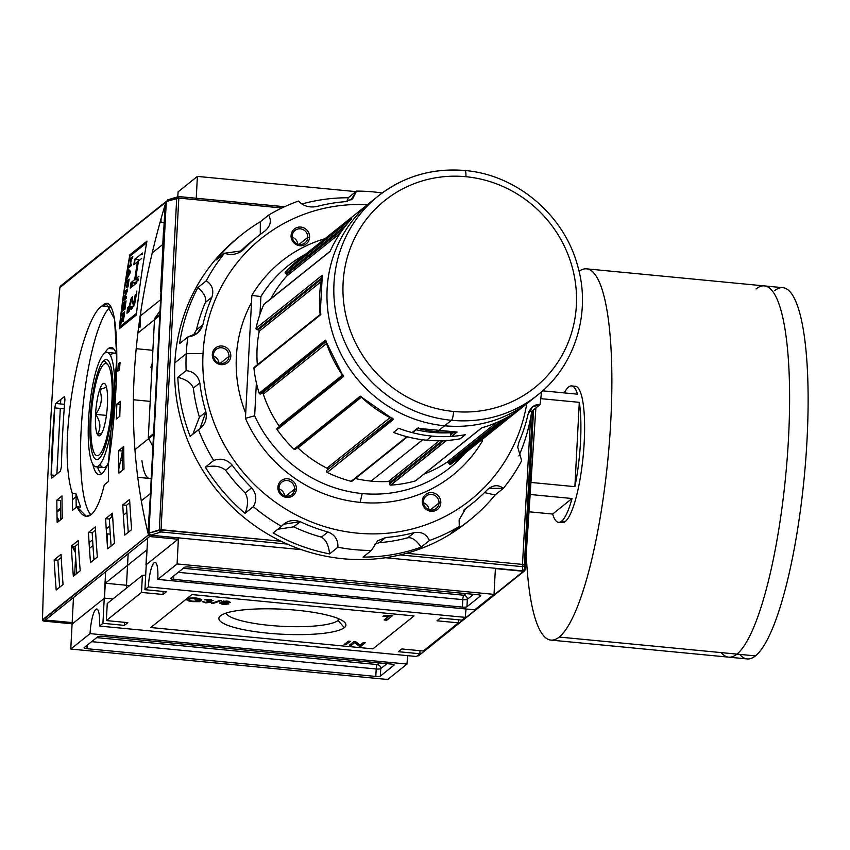 <?xml version="1.0" encoding="UTF-8"?>
<svg xmlns="http://www.w3.org/2000/svg" width="850" height="850" viewBox="0 0 850 850"><rect width="100%" height="100%" fill="white"/><g stroke="black" fill="none" stroke-linecap="round" stroke-linejoin="round"><path stroke-width="1.27" d="M161.808 204.893L126.661 233.038L161.808 204.893M169.033 199.431L168.364 199.654L169.033 199.431M166.334 201.269L165.24 202.236L166.334 201.269M111.584 517.214L111.764 513.729L111.584 517.214M124.397 625.388L124.557 622.327L124.397 625.388L127.829 622.636L106.356 620.574L107.249 603.521L142.396 575.376L107.249 603.521L106.356 620.574L127.829 622.636L124.397 625.388L102.924 623.326L99.493 626.067L416.447 656.497L419.879 653.756L416.447 656.497L99.493 626.067A20.931 4.42 -84.5 0 0 96.783 609.004A20.931 4.42 -84.5 0 0 95.848 609.344A20.931 4.42 -84.5 0 0 90.058 633.622L70.773 649.06L387.728 679.49L70.773 649.06L72.091 623.804L70.773 649.06L90.058 633.622L407.012 664.052A20.931 4.42 95.5 0 1 407.819 655.669A20.931 4.42 -84.5 0 0 407.012 664.052L387.728 679.49L407.012 664.052L90.058 633.622A20.931 4.42 -84.5 0 1 95.848 609.344A20.931 4.42 95.5 0 1 99.493 626.067L102.924 623.326L105.623 571.795L102.924 623.326L124.397 625.388M126.342 588.232L128.148 553.754L126.342 588.232M162.977 594.49L163.136 591.43L162.977 594.49L141.504 592.429L106.356 620.574L141.504 592.429L142.396 575.376L141.504 592.429L162.977 594.49L166.409 591.749L144.936 589.688L147.634 538.156L144.936 589.688L166.409 591.749L162.977 594.49M140.877 311.026L140.016 327.271L138.603 327.144L140.016 327.271L140.877 311.026M137.711 477.307L149.451 478.444A63.931 13.515 -84.5 0 0 151.247 478.061A63.931 13.515 -84.5 0 1 141.929 460.583M97.516 466.958A63.931 13.515 -84.5 0 0 101.83 473.694A63.931 13.515 95.5 0 1 97.516 466.958M398.395 651.695L419.879 653.756L420.038 650.696L419.879 653.756L398.395 651.695L401.827 648.943L423.3 651.004L458.458 622.859L423.3 651.004L401.827 648.943L398.395 651.695M436.985 620.798L458.458 622.859L458.618 619.799L458.458 622.859L436.985 620.798L440.406 618.056L436.985 620.798M440.406 618.056L461.89 620.117L465.311 617.366L461.89 620.117L440.406 618.056M465.311 617.366L148.357 586.936L144.936 589.688L148.357 586.936A20.931 4.42 -84.5 0 1 154.148 562.668A20.931 4.42 95.5 0 1 157.792 579.392A20.931 4.42 -84.5 0 0 155.072 562.328A20.931 4.42 -84.5 0 0 154.148 562.668A20.931 4.42 -84.5 0 0 148.357 586.936L465.311 617.366A20.931 4.42 95.5 0 1 466.119 608.993A20.931 4.42 -84.5 0 0 465.311 617.366M350.285 641.304L346.003 644.736L344.101 644.555L348.383 641.123L350.285 641.304L346.003 644.736L344.101 644.555L348.383 641.123L350.285 641.304M222.838 604.52L219.406 603.011L223.231 602.395L221.829 601.503L227.152 601.035L230.361 602.331L227.311 602.788L228.894 603.936L222.838 604.52L219.406 603.011L223.231 602.395L221.829 601.503L227.152 601.035L230.361 602.331L227.311 602.788L228.894 603.936L222.838 604.52M202.109 601.683L206.167 602.469L209.95 602.076L206.678 601.099L211.119 600.493L209.482 599.781L204.478 599.845L209.918 599.388L213.042 600.663L210.173 601.152L211.841 602.257L205.615 602.862L202.215 601.449L206.167 602.469L209.95 602.076L210.141 600.78M209.95 602.076L207.995 600.78L206.678 601.099L211.119 600.493L211.257 599.569M213.18 600.429L210.173 601.152L211.841 602.257L205.615 602.862L202.215 601.449M344.282 627.661A63.601 12.495 -177 0 0 344.76 622.476A63.601 12.495 -177 0 0 283.549 609.259A63.601 12.495 -177 0 0 220.522 615.782A63.601 12.495 -177 0 0 220.309 615.952A63.601 12.495 -177 0 0 268.558 633.239A63.601 12.495 -177 0 0 344.282 627.661A63.601 12.495 3 0 1 268.079 633.186A63.601 12.495 3 0 1 220.522 615.782A63.601 12.495 3 0 1 296.735 610.247A63.601 12.495 3 0 1 344.282 627.661L338.109 620.468A56.897 11.178 -177 0 0 339.331 619.034A56.897 11.178 3 0 1 338.109 620.468A56.897 11.178 -177 0 1 278.322 626.089A56.897 11.178 -177 0 1 226.068 613.094A56.897 11.178 -177 0 0 278.322 626.089A56.897 11.178 -177 0 0 338.109 620.468L338.204 618.556M186.894 599.739L187.276 599.154C188.392 598.113 191.622 597.763 196.956 598.092L201.779 599.686L199.888 599.633L199.952 598.538L199.888 599.633L196.446 598.049L190.634 598.687L190.666 598.071L189.199 599.314L189.252 598.336L189.199 599.314C187.999 600.079 189.274 600.706 193.046 601.216L197.912 601.279L198.73 600.631L194.947 599.824L201.121 600.408L199.538 601.683L192.706 601.63C187.733 600.982 185.916 600.153 187.276 599.154C188.392 598.113 191.622 597.763 196.956 598.092L201.779 599.686L196.424 598.485L190.634 598.687L188.827 599.845L188.944 597.614M221.542 600.504L212.978 603.521L211.501 603.383L220.065 600.355L221.542 600.504L212.978 603.521L211.501 603.383L220.065 600.355L221.542 600.504M391.074 615.241L392.785 615.4L386.793 620.213L384.126 619.958L388.801 616.207L382.936 616.441L383.647 615.867L392.785 615.4L386.793 620.213L384.126 619.958L388.801 616.207L382.936 616.441L391.074 615.241M354.779 642.6L351.454 645.256L349.562 645.076L353.844 641.644L355.874 641.846L360.017 645.224L363.343 642.558L365.234 642.738L360.953 646.17L358.923 645.979L354.779 642.6L351.454 645.256L349.562 645.076L353.844 641.644L355.874 641.846L360.017 645.224L363.343 642.558L365.234 642.738L360.953 646.17L358.923 645.979L354.779 642.6L354.832 641.739L354.779 642.6M197.391 176.407L196.244 198.241L197.391 176.407L178.107 191.845A20.931 4.42 95.5 0 1 177.724 196.658A20.931 4.42 -84.5 0 0 178.107 191.845L197.391 176.407L355.895 191.622L197.391 176.407M160.554 291.582L165.102 204.776L160.554 291.582M160.916 221.946L159.917 222.742L160.916 221.946L164.156 222.838L160.916 221.946L161.096 218.535L160.916 221.946M160.012 310.951L154.541 318.644L159.832 314.415L154.541 318.644L148.293 437.888L154.541 318.644L160.012 310.951M153.574 433.659L148.293 437.888L153.574 433.659M148.686 438.632L152.904 446.547L148.686 438.632M147.921 532.748L150.11 499.864L147.921 532.748M178.447 537.859L177.087 563.943L157.792 579.392L474.746 609.822L494.031 594.373L474.746 609.822L157.792 579.392L177.087 563.943L494.031 594.373L177.087 563.943L178.447 537.859L178.043 539.24L145.988 564.91L178.043 539.24L178.436 537.859M184.45 567.343L170.733 578.329L184.45 567.343A3.804 0.744 3 0 1 189.008 567.014L477.817 594.734L189.008 567.014A3.804 0.744 3 0 0 184.45 567.343M477.817 594.734A3.804 0.744 3 0 1 480.76 595.627A3.804 0.744 3 0 1 480.664 595.776L466.947 606.762L480.664 595.776A3.804 0.744 3 0 0 477.817 594.734M466.947 606.762A3.804 0.744 3 0 1 462.389 607.091L173.581 579.371L462.389 607.091L462.783 599.643L462.389 607.091A3.804 0.744 3 0 0 466.947 606.762L467.341 599.314L473.556 594.331L467.341 599.314L466.947 606.762M173.581 579.371A3.804 0.744 3 0 1 170.637 578.478A3.804 0.744 3 0 1 170.733 578.329A3.804 0.744 3 0 0 173.581 579.371L173.761 575.907L173.581 579.371M495.401 568.289L494.031 594.373L495.401 568.289M380.354 676.101L394.071 665.114L380.354 676.101A3.804 0.744 3 0 1 375.796 676.43L86.987 648.699L375.796 676.43L376.189 668.971L375.796 676.43A3.804 0.744 3 0 0 380.354 676.101L380.747 668.642L386.973 663.659L380.747 668.642A3.804 3.644 51.3 0 0 377.241 664.562L96.666 637.628L377.241 664.562L379.291 662.926L377.241 664.562A3.804 0.807 95.5 0 0 376.189 668.971A3.804 0.744 -177 0 0 380.747 668.642L380.354 676.101M86.987 648.699A3.804 0.744 3 0 1 84.044 647.817A3.804 0.744 3 0 1 84.139 647.657L97.856 636.671L84.139 647.657A3.804 0.744 3 0 0 86.987 648.699L87.168 645.235L86.987 648.699M97.856 636.671A3.804 0.744 3 0 1 102.414 636.342L391.234 664.073L102.414 636.342A3.804 0.744 3 0 0 97.856 636.671M391.234 664.073A3.804 0.744 3 0 1 394.177 664.955A3.804 0.744 3 0 1 394.071 665.114L394.071 665.114A3.804 0.744 3 0 0 391.234 664.073M56.876 474.013L60.307 408.414L56.876 474.013M60.552 403.931L60.775 399.489L60.552 403.931M60.605 508.098L56.939 511.041L60.605 508.098M75.31 551.172L72.239 545.381L75.31 551.172M59.213 520.923L57.035 516.821L59.213 520.923M75.629 556.399L74.641 575.227L75.629 556.399M73.472 597.529L72.101 623.783L73.472 597.529M107.61 533.885L106.59 534.703L107.61 533.885L107.153 542.576L107.61 533.885L110.266 534.14L107.61 533.885M92.969 545.615L89.441 548.431L92.969 545.615M145.701 575.11L142.396 575.376L145.701 575.11M142.322 254.66L140.962 254.288L142.322 254.66M134.534 252.514L133.216 252.153L134.534 252.514M110.426 355.513A57.471 12.144 -84.5 0 1 116.471 354.248A57.471 12.144 -84.5 0 0 114.399 353.111L106.994 352.399A57.471 12.144 -84.5 0 0 88.549 419.974A57.471 12.144 -84.5 0 0 96.007 466.809A57.471 12.144 -84.5 0 0 114.442 399.245A57.471 12.144 -84.5 0 0 106.994 352.399M96.007 466.809L103.413 467.521A57.471 12.144 -84.5 0 0 107.323 465.194A57.471 12.144 -84.5 0 1 99.971 464.419M104.082 360.389A50.267 10.625 95.5 0 1 112.816 400.541A50.267 10.625 95.5 0 1 98.919 458.819A50.267 10.625 -84.5 0 0 99.099 458.671A50.267 10.625 -84.5 0 0 112.073 410.624A50.267 10.625 -84.5 0 0 108.471 360.974A50.267 10.625 -84.5 0 0 104.082 360.389A50.267 10.625 -84.5 0 0 90.174 418.668A50.267 10.625 -84.5 0 0 98.919 458.819A50.267 10.625 95.5 0 1 90.174 418.668A50.267 10.625 95.5 0 1 104.082 360.389L107.483 364.353M189.199 599.314C187.999 600.079 189.274 600.706 193.046 601.216L197.912 601.279L198.751 600.185L194.947 599.824L201.121 600.408L199.538 601.683L192.706 601.63C187.733 600.982 185.916 600.153 187.276 599.154M199.612 600.27L199.538 601.683L199.612 600.27M211.119 600.493L209.504 599.346L204.478 599.845L209.918 599.388L213.042 600.663M206.359 599.378L206.327 600.079L206.359 599.378M213.021 602.841L212.978 603.521L213.021 602.841M223.295 601.046L223.231 602.395L223.295 601.046M223.72 601.683L226.684 601.439L228.448 602.161L225.494 602.406L223.72 601.683L223.762 600.992L223.72 601.683L225.494 602.406L228.448 602.161L226.706 601.003L223.614 601.843L223.656 601.003M228.448 602.161L228.586 601.226M221.319 603.181L224.942 602.799L227.003 603.744L223.348 604.127L221.319 603.181L221.361 602.448L221.319 603.181L223.348 604.127L227.003 603.744L224.963 602.342L221.17 603.426L221.223 602.459M227.003 603.744L227.205 602.459M390.086 615.421L386.909 617.971L386.793 620.213L386.633 617.95L390.086 615.421M388.843 615.591L388.801 616.207L388.843 615.591M346.088 642.961L346.003 644.736L346.088 642.961M351.549 643.482L351.454 645.256L351.549 643.482M361.048 644.396L360.953 646.17L361.048 644.396M359.008 644.396L358.923 645.979L359.008 644.396M524.832 570.679L523.43 571.285L524.832 570.679L525.194 569.394L533.556 409.796L525.194 569.394L535.883 407.936L524.832 570.679L418.604 655.743M418.689 655.658L417.308 655.807L418.689 655.658L523.43 571.285L418.689 655.658M108.428 348.468A63.931 13.515 95.5 0 1 116.811 355.321A63.931 13.515 -84.5 0 0 111.254 347.427A63.931 13.515 -84.5 0 0 108.428 348.468A63.931 13.515 -84.5 0 0 104.901 353.005A63.931 13.515 95.5 0 1 108.428 348.468L113.836 348.978M92.767 464.068A63.931 13.515 -84.5 0 0 99.036 474.704A63.931 13.515 -84.5 0 0 101.862 473.673A63.931 13.515 -84.5 0 0 108.832 461.401A63.931 13.515 95.5 0 1 101.862 473.673A63.931 13.515 95.5 0 1 92.767 464.068M110.479 306.829A106.558 22.514 -84.5 0 0 82.641 409.838A106.558 22.514 -84.5 0 0 90.907 514.813A106.558 22.514 -84.5 0 1 82.641 409.838A106.558 22.514 -84.5 0 1 110.479 306.829M102.127 305.915C121.412 285.419 119.733 391.064 108.322 464.589A1141.709 1093.132 51.3 0 0 108.598 481.387L104.284 484.84C100.534 500.459 96.167 510.382 91.194 514.59C86.147 518.436 81.377 515.833 76.904 506.77L72.59 510.223A1141.709 1093.132 -128.7 0 1 72.314 493.414C55.919 442.181 81.653 317.337 102.127 305.915L106.643 304.162L114.537 319.196L116.801 358.445L108.322 464.589A1141.709 1093.132 51.3 0 0 108.598 481.387L104.284 484.84C100.534 500.459 96.167 510.382 91.194 514.59L86.286 516.311L76.904 506.77L80.612 507.121L76.022 493.776L72.314 493.414C55.919 442.181 81.653 317.337 102.127 305.915L110.394 306.712M153.521 434.764L134.906 449.661L153.521 434.764M122.347 459.723L120.477 461.221L122.347 459.723M159.768 315.52L137.87 333.051L159.768 315.52M129.901 256.222L146.274 243.111L129.901 256.222A1141.709 1093.132 51.3 0 0 119.776 326.783A1141.709 1093.132 -128.7 0 1 129.901 256.222M136.149 313.671L119.776 326.783L136.149 313.671M123.25 303.046A1141.709 1093.132 51.3 0 0 122.134 311.812L122.453 311.557A1141.709 1093.132 -128.7 0 1 123.377 304.353L124.323 303.599A1141.709 1093.132 51.3 0 0 123.484 310.176L123.802 309.91A1141.709 1093.132 -128.7 0 1 124.642 303.333L125.513 302.642A1141.709 1093.132 51.3 0 0 124.621 309.687L124.939 309.421A1141.709 1093.132 -128.7 0 1 126.044 300.815L123.25 303.046L126.044 300.815A1141.709 1093.132 51.3 0 0 124.939 309.421L124.621 309.687A1141.709 1093.132 -128.7 0 1 125.513 302.642L124.642 303.333A1141.709 1093.132 51.3 0 0 123.802 309.91L123.484 310.176A1141.709 1093.132 -128.7 0 1 124.323 303.599L123.377 304.353A1141.709 1093.132 51.3 0 0 122.453 311.557L122.134 311.812A1141.709 1093.132 -128.7 0 1 123.25 303.046L124.812 303.195L123.25 303.046M127.383 281.86A1141.709 1093.132 51.3 0 0 126.565 287.332L126.894 287.066A1141.709 1093.132 -128.7 0 1 127.702 281.605L128.573 280.904A1141.709 1093.132 51.3 0 0 127.649 287.151L127.978 286.896A1141.709 1093.132 -128.7 0 1 129.136 279.076L126.342 281.318A1141.709 1093.132 51.3 0 0 126.108 282.88L127.383 281.86L126.108 282.88A1141.709 1093.132 -128.7 0 1 126.342 281.318L129.136 279.076A1141.709 1093.132 51.3 0 0 127.978 286.896L127.649 287.151A1141.709 1093.132 -128.7 0 1 128.573 280.904L127.702 281.605A1141.709 1093.132 51.3 0 0 126.894 287.066L126.565 287.332A1141.709 1093.132 -128.7 0 1 127.383 281.86L127.383 281.86M131.07 259.207A1141.709 1093.132 51.3 0 0 130.039 265.285L128.732 266.326A1141.709 1093.132 51.3 0 0 128.477 267.888L131.272 265.657A1141.709 1093.132 -128.7 0 1 131.527 264.095L130.369 265.019A1141.709 1093.132 -128.7 0 1 131.399 258.942L132.558 258.017A1141.709 1093.132 -128.7 0 1 132.823 256.456L130.039 258.687A1141.709 1093.132 51.3 0 0 129.763 260.249L131.07 259.207L129.763 260.249A1141.709 1093.132 -128.7 0 1 130.039 258.687L132.823 256.456A1141.709 1093.132 51.3 0 0 132.558 258.017L131.399 258.942A1141.709 1093.132 51.3 0 0 130.369 265.019L131.527 264.095A1141.709 1093.132 51.3 0 0 131.272 265.657L128.477 267.888A1141.709 1093.132 -128.7 0 1 128.732 266.326L130.039 265.285A1141.709 1093.132 -128.7 0 1 131.07 259.207L131.07 259.207M136.85 291.04L134.672 304.087L131.463 309.326L130.826 306.499L128.467 312.046L126.948 313.257A1141.709 1093.132 -128.7 0 1 127.617 307.774L129.126 306.563L131.389 297.681L132.621 296.692L132.186 300.379C132.685 305.979 133.705 304.077 135.235 294.674M136.861 282.774L130.231 288.076A1141.709 1093.132 -128.7 0 1 131.017 282.593L134.683 279.671A1141.709 1093.132 -128.7 0 1 137.456 261.842L133.79 264.764A1141.709 1093.132 -128.7 0 1 134.704 259.303L142.598 252.981L134.704 259.303A1141.709 1093.132 -128.7 0 0 133.79 264.764L137.456 261.842A1141.709 1093.132 -128.7 0 0 134.683 279.671L131.017 282.593A1141.709 1093.132 -128.7 0 0 130.231 288.076L136.861 282.774M141.695 258.442L138.476 261.024A1141.709 1093.132 51.3 0 0 135.702 278.853L138.922 276.271L135.702 278.853L138.508 279.119L135.702 278.853A1141.709 1093.132 51.3 0 1 138.476 261.024L141.695 258.442M128.276 269.142A1141.709 1093.132 51.3 0 0 128.01 270.778L128.648 271.309A1141.709 1093.132 51.3 0 0 127.882 276.091L126.863 277.961A1141.709 1093.132 51.3 0 0 126.608 279.597L130.082 273.02A1141.709 1093.132 -128.7 0 1 130.358 271.246L128.276 269.142L130.358 271.246A1141.709 1093.132 51.3 0 0 130.082 273.02L126.608 279.597A1141.709 1093.132 -128.7 0 1 126.863 277.961L127.882 276.091A1141.709 1093.132 -128.7 0 1 128.648 271.309L128.01 270.778A1141.709 1093.132 -128.7 0 1 128.276 269.142M126.82 291.136L123.813 298.871A1141.709 1093.132 51.3 0 0 123.59 300.549L126.384 298.308A1141.709 1093.132 -128.7 0 1 126.597 296.746L124.408 298.488L127.426 290.743A1141.709 1093.132 -128.7 0 1 127.659 289.085L124.865 291.316A1141.709 1093.132 51.3 0 0 124.642 292.878L126.82 291.136L124.642 292.878A1141.709 1093.132 -128.7 0 1 124.865 291.316L127.659 289.085A1141.709 1093.132 51.3 0 0 127.426 290.743L124.408 298.488L126.597 296.746A1141.709 1093.132 51.3 0 0 126.384 298.308L123.59 300.549A1141.709 1093.132 -128.7 0 1 123.813 298.871L126.82 291.136M122.687 316.391L120.849 322.543A1141.709 1093.132 51.3 0 0 120.647 324.349L122.379 319.122L122.772 321.789L124.026 316.986A1141.709 1093.132 -128.7 0 1 124.652 311.769L121.858 314.011A1141.709 1093.132 51.3 0 0 121.667 315.573L122.899 314.585A1141.709 1093.132 51.3 0 0 122.687 316.391A1141.709 1093.132 -128.7 0 1 122.899 314.585L121.667 315.573A1141.709 1093.132 -128.7 0 1 121.858 314.011L124.652 311.769A1141.709 1093.132 51.3 0 0 124.026 316.986L123.112 321.311L122.368 321.428L122.379 319.122L120.647 324.349A1141.709 1093.132 -128.7 0 1 120.849 322.543L122.687 316.391M162.775 244.449L152.192 252.928L162.775 244.449L163.561 229.542L163.019 244.471M137.604 264.605L136.914 265.158L137.604 264.605M164.305 228.947L163.561 229.542L164.305 228.947M160.597 299.742L140.112 316.147L160.597 299.742M129.657 585.576L105.272 583.227L104.486 598.134L72.42 623.815L104.486 598.134L112.954 598.952L104.486 598.134L105.272 583.227L146.763 550.003L146.232 564.931M72.42 623.815L72.154 622.593L72.42 623.815L44.051 621.084L149.674 536.52L178.043 539.24L149.674 536.52L148.846 535.691L149.674 536.52L44.051 621.084L42.713 620.681L72.42 623.815M150.439 493.51L141.27 500.862L150.439 493.51M126.894 512.369L123.367 515.196L126.894 512.369M109.746 526.097L106.218 528.923L109.746 526.097M92.597 539.824L89.069 542.651L92.597 539.824M60.233 286.322L165.877 202.151L148.431 534.979L42.574 620.309L42.5 619.034L42.5 619.799L148.431 534.979L148.846 535.691L149.961 534.735L148.846 535.691L148.304 534.321C123.686 433.532 129.476 323.053 165.676 202.895C129.476 323.053 123.686 433.532 148.304 534.321L165.676 202.895L166.377 201.344L59.872 287.608C51.786 385.263 45.996 495.741 42.5 619.034C45.996 495.741 51.786 385.263 59.872 287.608L60.371 286.206L166.462 201.259M119.213 328.759A1141.709 1093.132 -128.7 0 1 129.806 254.873L146.954 241.145A1141.709 1093.132 51.3 0 0 136.351 315.031L119.213 328.759A1141.709 1093.132 -128.7 0 1 129.806 254.873L146.954 241.145A1141.709 1093.132 51.3 0 0 136.351 315.031L119.213 328.759M118.341 363.821L120.062 362.451A1141.709 1093.132 51.3 0 0 119.521 369.888L117.81 371.259A1141.709 1093.132 -128.7 0 1 118.341 363.821L120.062 362.451A1141.709 1093.132 51.3 0 0 119.521 369.888L117.81 371.259A1141.709 1093.132 -128.7 0 1 118.341 363.821L119.946 363.981M116.854 404.111L120.286 401.359A1141.709 1093.132 51.3 0 0 119.797 416.298L116.365 419.039A1141.709 1093.132 -128.7 0 1 116.854 404.111L120.286 401.359A1141.709 1093.132 51.3 0 0 119.797 416.298L116.365 419.039A1141.709 1093.132 -128.7 0 1 116.854 404.111L120.169 404.43M56.844 500.076L61.986 495.954A1141.709 1093.132 51.3 0 0 62.294 518.457L57.152 522.58A1141.709 1093.132 -128.7 0 1 56.844 500.076L61.986 495.954A1141.709 1093.132 51.3 0 0 62.294 518.457L57.152 522.58A1141.709 1093.132 -128.7 0 1 56.844 500.076L60.552 500.438A1137.906 1089.488 51.3 0 0 60.796 519.669A1137.906 1089.488 51.3 0 1 60.552 500.438M118.575 450.649L123.718 446.537A1141.709 1093.132 51.3 0 0 124.026 469.03L118.883 473.152A1141.709 1093.132 -128.7 0 1 118.575 450.649L123.718 446.537A1141.709 1093.132 51.3 0 0 124.026 469.03L118.883 473.152A1141.709 1093.132 -128.7 0 1 118.575 450.649L122.283 451.01A1137.906 1089.488 51.3 0 0 122.527 470.241A1137.906 1089.488 51.3 0 1 122.283 451.01M54.177 559.842L61.041 554.349A1141.709 1093.132 51.3 0 0 63.059 584.503L56.196 589.996A1141.709 1093.132 -128.7 0 1 54.177 559.842L61.041 554.349A1141.709 1093.132 51.3 0 0 63.059 584.503L56.196 589.996A1141.709 1093.132 -128.7 0 1 54.177 559.842L57.906 560.203A1137.906 1089.488 51.3 0 0 59.681 587.201A1137.906 1089.488 51.3 0 1 57.906 560.203L61.211 557.547L57.906 560.203M71.326 546.114L78.189 540.621A1141.709 1093.132 51.3 0 0 80.198 570.775L73.344 576.268A1141.709 1093.132 -128.7 0 1 71.326 546.114L78.189 540.621A1141.709 1093.132 51.3 0 0 80.198 570.775L73.344 576.268A1141.709 1093.132 -128.7 0 1 71.326 546.114L75.044 546.465A1137.906 1089.488 51.3 0 0 76.829 573.474A1137.906 1089.488 51.3 0 1 75.044 546.465L78.359 543.819L75.044 546.465M122.761 504.921L129.625 499.439A1141.709 1093.132 51.3 0 0 131.644 529.592L124.78 535.075A1141.709 1093.132 -128.7 0 1 122.761 504.921L129.625 499.439A1141.709 1093.132 51.3 0 0 131.644 529.592L124.78 535.075A1141.709 1093.132 -128.7 0 1 122.761 504.921L126.491 505.283A1137.906 1089.488 51.3 0 0 128.276 532.291A1137.906 1089.488 51.3 0 1 126.491 505.283L129.806 502.637L126.491 505.283M105.623 518.659L112.476 513.166A1141.709 1093.132 51.3 0 0 114.495 543.32L107.642 548.813A1141.709 1093.132 -128.7 0 1 105.623 518.659L112.476 513.166A1141.709 1093.132 51.3 0 0 114.495 543.32L107.642 548.813A1141.709 1093.132 -128.7 0 1 105.623 518.659L109.342 519.01A1137.906 1089.488 51.3 0 0 111.127 546.019A1137.906 1089.488 51.3 0 1 109.342 519.01L112.657 516.364L109.342 519.01M88.474 532.387L95.328 526.894A1141.709 1093.132 51.3 0 0 97.346 557.048L90.493 562.541A1141.709 1093.132 -128.7 0 1 88.474 532.387L95.328 526.894A1141.709 1093.132 51.3 0 0 97.346 557.048L90.493 562.541A1141.709 1093.132 -128.7 0 1 88.474 532.387L92.193 532.737A1137.906 1089.488 51.3 0 0 93.978 559.746A1137.906 1089.488 51.3 0 1 92.193 532.737L95.508 530.092L92.193 532.737M61.402 466.714A1141.709 1093.132 -128.7 0 1 64.919 399.638A1141.709 1093.132 51.3 0 0 61.402 466.714L60.467 471.134L51.893 477.998L60.467 471.134L61.402 466.714M51.893 477.998L51.117 474.948A1141.709 1093.132 -128.7 0 1 54.634 407.873A1141.709 1093.132 51.3 0 0 51.117 474.948L51.722 478.061M54.634 407.873L55.803 403.474L64.377 396.61L55.803 403.474L64.547 404.313L55.803 403.474L54.634 407.873L64.207 408.797L54.634 407.873M64.642 396.589L64.919 399.638L64.547 396.546M76.054 496.793L72.388 499.726L76.054 496.793M60.616 509.15L56.95 512.082L60.616 509.15M75.395 552.532L71.782 545.742L75.395 552.532M58.767 521.284L57.056 518.075L58.767 521.284M105.272 583.227L146.763 550.003L145.988 564.91M138.476 279.321L134.789 278.97L138.476 279.321M42.713 620.681L44.051 621.084M76.022 493.776A1137.906 1089.488 51.3 0 0 76.224 507.312A1137.906 1089.488 51.3 0 1 76.022 493.776L72.314 493.414A1141.709 1093.132 -128.7 0 0 72.59 510.223L76.904 506.77L80.612 507.121L76.022 493.776M121.476 326.953L119.776 326.783L121.476 326.953M138.433 259.664A1137.906 1089.488 51.3 0 0 137.519 265.126L136.924 265.072L137.519 265.126A1137.906 1089.488 51.3 0 1 138.433 259.664L134.704 259.303M134.736 282.954L138.369 280.043L134.736 282.954A1137.906 1089.488 51.3 0 0 134.491 284.665A1137.906 1089.488 51.3 0 1 134.736 282.954L131.017 282.593M131.325 308.125L133.556 306.053L134.587 301.782L132.834 306.914L131.325 308.125A1137.906 1089.488 51.3 0 0 131.187 309.219A1137.906 1089.488 51.3 0 1 131.325 308.125L130.773 308.072M136.032 297.011L134.927 296.916L136.032 297.011M130.826 306.499L133.779 306.776L130.826 306.499L131.442 309.326M131.314 265.413L130.039 265.285L131.314 265.413M133.992 264.329A1137.906 1089.488 -128.7 0 1 134.799 259.558L134.799 259.558A1137.906 1089.488 -128.7 0 0 133.992 264.329M131.527 258.836L130.039 258.687L131.527 258.836M135.915 258.336L136.287 258.368A1137.906 1089.488 51.3 0 1 136.351 257.975A1137.906 1089.488 51.3 0 0 136.287 258.368L135.129 259.303A1137.906 1089.488 51.3 0 0 134.268 264.361A1137.906 1089.488 51.3 0 1 135.129 259.303L134.746 259.261M131.357 265.115L130.369 265.019L131.357 265.115M130.241 266.475L128.732 266.326L130.241 266.475M130.093 270.969L128.01 270.778L130.093 270.969M127.447 278.014L126.863 277.961L127.447 278.014M128.424 276.144L127.882 276.091L128.424 276.144M130.326 271.469L128.648 271.309L130.326 271.469M129.508 272.149L130.209 272.223L129.508 272.149L128.286 275.368A1141.709 1093.132 -128.7 0 1 128.892 271.511L130.178 272.382L128.286 275.368A1141.709 1093.132 -128.7 0 1 128.892 271.511L129.933 272.361M130.294 271.649L128.892 271.511L130.294 271.649M128.817 275.411L128.286 275.368L128.817 275.411M130.284 287.683L130.284 287.683A1137.906 1089.488 -128.7 0 1 130.326 287.406L130.985 287.47L130.326 287.406A1137.906 1089.488 -128.7 0 0 130.284 287.683L130.284 287.683M127.882 281.467L126.342 281.318L127.882 281.467M132.568 281.361A1137.906 1089.488 51.3 0 0 131.75 286.854A1137.906 1089.488 51.3 0 1 132.568 281.361M131.431 287.119A1137.906 1089.488 -128.7 0 1 132.239 281.616A1137.906 1089.488 -128.7 0 0 131.431 287.119M125.471 299.03L123.813 298.871L125.471 299.03M126.416 291.465L124.865 291.316L126.416 291.465M125.97 298.637L124.408 298.488L125.97 298.637M128.658 309.783A1137.906 1089.488 51.3 0 1 129.051 306.616A1137.906 1089.488 51.3 0 0 128.658 309.783L127.341 309.942L128.329 310.038A1137.906 1089.488 -128.7 0 1 128.732 306.882A1137.906 1089.488 -128.7 0 0 128.329 310.038L127.383 309.655M123.441 314.16L121.858 314.011L123.441 314.16M128.361 312.131L127.096 312.003L128.361 312.131M122.814 320.237L122.825 317.688A1141.709 1093.132 -128.7 0 1 123.229 314.33L124.142 313.597A1141.709 1093.132 51.3 0 0 123.696 317.337L122.857 320.259L123.463 320.322M123.473 320.269L122.825 317.688A1141.709 1093.132 -128.7 0 1 123.229 314.33L124.142 313.597A1141.709 1093.132 51.3 0 0 123.696 317.337L123.473 320.269M118.787 468.956A106.558 22.514 -84.5 0 0 122.283 451.849A106.558 22.514 -84.5 0 1 118.787 468.956M122.464 450.861A106.558 22.514 -84.5 0 0 123.133 447.004A106.558 22.514 -84.5 0 1 122.464 450.861M166.303 201.503L148.92 533.152L150.748 535.202L148.92 533.152L159.333 529.826A1.902 1.657 72.3 0 0 160.916 531.951L287.215 544.074L160.916 531.951A1.902 1.657 -107.7 0 1 159.333 529.826L176.715 198.178L166.303 201.503L168.321 199.824L166.303 201.503L148.92 533.152L161.447 529.741L281.074 541.227L159.333 529.826L176.715 198.178A1.902 1.657 -107.7 0 1 178.489 196.573A1.902 1.657 72.3 0 0 176.715 198.178L178.819 198.093L160.916 531.951L178.819 198.093L166.303 201.503M150.748 535.202L301.484 549.674L150.748 535.202L160.916 531.951L150.748 535.202M385.443 557.727L523.111 570.945L525.119 569.266L523.111 570.945L522.367 566.653A1.902 1.859 -9.8 0 0 524.365 564.867L525.119 569.266L533.481 409.859L525.119 569.266L524.365 564.867A1.902 1.859 170.2 0 1 522.367 566.653L523.111 570.945L385.443 557.727M304.13 255.712A127.489 122.071 51.3 0 0 285.419 271.883A1.137 1.094 51.3 0 0 285.642 273.594A1.137 1.094 -128.7 0 1 285.419 271.883A127.489 122.071 -128.7 0 1 297.755 260.472L378.346 195.946A127.489 122.071 -128.7 0 0 340.191 330.055A127.489 122.071 -128.7 0 0 451.478 420.293A7.607 1.604 -84.5 0 0 453.592 411.474A119.882 114.782 -128.7 0 1 343.103 282.891A119.882 114.782 -128.7 0 1 465.896 176.715A7.607 1.604 -84.5 0 0 464.567 170.627A127.489 122.071 51.3 0 0 333.986 283.56A127.489 122.071 51.3 0 0 451.478 420.293L444.624 425.786A127.489 122.071 51.3 0 1 332.647 333.37A127.489 122.071 51.3 0 1 374.967 198.751M330.172 251.249L263.819 304.502A127.489 122.071 51.3 0 0 256.031 328.302A1.137 1.094 51.3 0 0 257.061 329.704A1.137 1.094 -128.7 0 1 256.031 328.302A127.489 122.071 -128.7 0 1 263.819 304.502A1.137 1.094 -128.7 0 1 264.116 304.109L330.278 251.133M325.816 341.477L260.164 394.039A1.137 1.094 51.3 0 0 260.727 393.943A1.137 1.094 -128.7 0 1 259.165 393.221A127.489 122.071 -128.7 0 1 253.938 368.167A1.137 1.094 -128.7 0 1 254.331 367.2L320.386 314.309M360.719 396.663L294.674 449.544A1.137 1.094 51.3 0 0 295.672 449.076A1.137 1.094 -128.7 0 1 293.994 449.225A127.489 122.071 -128.7 0 1 277.153 429.632A1.137 1.094 -128.7 0 1 277.546 427.986A1.137 1.094 51.3 0 0 277.153 429.632A127.489 122.071 51.3 0 0 293.994 449.225L360.262 396.164L360.793 396.61L360.262 396.164A127.489 122.071 51.3 0 0 393.518 419.379L327.239 472.441A1.137 1.094 -128.7 0 1 326.761 470.783A1.137 1.094 51.3 0 0 327.239 472.441A127.489 122.071 51.3 0 0 351.178 481.323A127.489 122.071 -128.7 0 1 327.239 472.441L393.114 419.22M407.851 436.507L352.123 481.121A1.137 1.094 -128.7 0 1 351.178 481.323L406.906 436.698A127.489 122.071 -128.7 0 1 393.539 432.416L398.682 428.294A127.489 122.071 51.3 0 0 412.048 432.586L417.446 428.262L457.056 432.055L451.467 436.379A1.137 1.094 -128.7 0 1 450.415 435.158L450.479 433.989L450.415 435.158A1.137 1.094 51.3 0 0 451.647 436.39A127.489 122.071 51.3 0 0 465.332 434.69L460.19 438.812A127.489 122.071 -128.7 0 1 446.505 440.502A1.137 1.094 -128.7 0 1 446.324 440.502A1.137 1.094 51.3 0 0 446.505 440.502L390.777 485.127A1.137 1.094 -128.7 0 1 389.544 483.894L389.608 482.726L389.544 483.894A1.137 1.094 51.3 0 0 390.777 485.127L446.505 440.502A127.489 122.071 -128.7 0 0 460.19 438.812A127.489 122.071 -128.7 0 1 426.615 440.204A127.489 122.071 -128.7 0 1 393.539 432.416L398.682 428.294A127.489 122.071 51.3 0 0 431.768 436.082A127.489 122.071 51.3 0 0 465.332 434.69L460.19 438.812A127.489 122.071 51.3 0 1 426.615 440.204L431.768 436.082A127.489 122.071 -128.7 0 1 398.682 428.294A127.489 122.071 51.3 0 0 412.048 432.586A1.137 1.094 51.3 0 0 412.218 432.618A1.137 1.094 -128.7 0 1 412.048 432.586L417.446 428.262A127.489 122.071 51.3 0 0 437.166 431.757L444.624 425.786A127.489 122.071 -128.7 0 0 534.225 397.662M481.95 427.731L415.767 480.717A1.137 1.094 -128.7 0 1 415.395 480.909A127.489 122.071 -128.7 0 1 390.777 485.127A127.489 122.071 51.3 0 0 415.395 480.909L481.844 427.794M378.346 195.946C403.591 176.29 432.448 167.811 464.908 170.51C516.354 174.728 563.646 214.498 577.416 265.019C591.579 312.216 575.322 365.627 537.71 394.984L457.119 459.51A127.489 122.071 -128.7 0 1 450.734 464.27A1.137 1.094 -128.7 0 1 449.087 463.803A1.137 1.094 51.3 0 0 450.734 464.27L517.002 411.219C506.196 418.699 494.456 424.235 481.759 427.826M516.131 411.527L450.734 464.27A127.489 122.071 51.3 0 0 463.165 454.325M431.768 436.082A127.489 122.071 -128.7 0 0 465.332 434.69A127.489 122.071 51.3 0 1 451.647 436.39L457.056 432.055L451.647 436.39A1.137 1.094 -128.7 0 1 451.467 436.379M389.608 482.726A1.137 1.094 51.3 0 0 388.397 481.504A123.686 118.426 -128.7 0 1 371.089 481.1A123.686 118.426 -128.7 0 1 355.364 478.539A123.686 118.426 51.3 0 0 371.089 481.1A123.686 118.426 51.3 0 0 388.397 481.504L439.269 440.767L388.397 481.504A1.137 1.094 51.3 0 1 389.608 482.726L442.085 440.714L389.608 482.726M449.267 432.767A1.137 1.094 -128.7 0 1 450.479 433.989L452.604 432.289L450.479 433.989A1.137 1.094 51.3 0 0 449.267 432.767A123.686 118.426 -128.7 0 1 431.959 432.363A123.686 118.426 -128.7 0 1 416.234 429.792A123.686 118.426 51.3 0 0 431.959 432.363A123.686 118.426 51.3 0 0 449.267 432.767L449.799 432.342L449.267 432.767M417.743 428.358L418.508 427.656M418.189 428.23L412.994 432.384A1.137 1.094 -128.7 0 1 412.218 432.618A1.137 1.094 51.3 0 0 413.387 431.683M407.065 436.741L351.348 481.355A1.137 1.094 51.3 0 1 351.178 481.323L406.906 436.698A1.137 1.094 51.3 0 0 407.076 436.73A1.137 1.094 -128.7 0 1 406.906 436.698A127.489 122.071 -128.7 0 1 393.539 432.416L398.682 428.294L393.539 432.416A127.489 122.071 51.3 0 0 426.615 440.204M297.967 447.961A1.137 1.094 51.3 0 0 297.022 447.663A1.137 1.094 -128.7 0 1 297.967 447.961A123.686 118.426 51.3 0 0 326.921 468.18A123.686 118.426 -128.7 0 1 297.967 447.961L361.324 397.237L297.967 447.961M327.388 469.837A1.137 1.094 51.3 0 0 326.921 468.18A1.137 1.094 -128.7 0 1 327.388 469.837L391.903 418.625L327.388 469.837M446.93 462.262A123.686 118.426 -128.7 0 1 424.086 474.056A123.686 118.426 51.3 0 0 446.93 462.262A1.137 1.094 -128.7 0 1 448.566 462.74A1.137 1.094 51.3 0 0 446.93 462.262L496.432 422.631L446.93 462.262M448.566 462.74L449.087 463.803L506.993 417.446L449.087 463.803L448.566 462.74L501.67 420.219L448.566 462.74M285.642 273.594L286.609 274.263A1.137 1.094 -128.7 0 1 286.843 275.963A1.137 1.094 51.3 0 0 286.609 274.263L343.272 228.905L286.609 274.263L285.642 273.594L346.279 225.038L285.642 273.594M270.852 298.711A123.686 118.426 -128.7 0 1 286.843 275.963A123.686 118.426 51.3 0 0 270.852 298.711M257.061 329.704L258.219 329.821A1.137 1.094 -128.7 0 1 259.25 331.203A1.137 1.094 51.3 0 0 258.219 329.821L321.502 279.151L258.219 329.821L257.061 329.704L321.736 277.929L257.061 329.704M257.337 364.799A123.686 118.426 -128.7 0 1 259.25 331.203A123.686 118.426 51.3 0 0 257.337 364.799L257.327 364.799M260.727 393.943L261.757 393.454A1.137 1.094 -128.7 0 1 263.319 394.156A1.137 1.094 51.3 0 0 261.757 393.454L325.901 341.753L260.727 393.943M278.991 425.871A123.686 118.426 -128.7 0 1 263.319 394.156A123.686 118.426 51.3 0 0 278.991 425.871L342.369 375.126L278.991 425.871A1.137 1.094 51.3 0 1 278.789 427.369M260.908 296.565L259.983 314.192L260.908 296.565A129.391 123.887 -128.7 0 1 305.703 254.107A129.391 123.887 51.3 0 0 260.908 296.565L251.876 295.396A137.009 131.176 -128.7 0 1 281.52 261.279A137.009 131.176 -128.7 0 1 324.955 238.691A137.009 131.176 -128.7 0 0 251.876 295.396L260.908 296.565M259.133 330.438L259.027 332.318L259.133 330.438M362.217 493.553A129.391 123.887 -128.7 0 1 254.66 415.809L256.381 382.882L254.66 415.809A129.391 123.887 51.3 0 0 362.217 493.553A129.391 123.887 51.3 0 0 465.067 453.146A129.391 123.887 -128.7 0 1 362.217 493.553L360.113 502.371A137.009 131.176 -128.7 0 1 245.438 418.306L251.876 295.396L245.438 418.306L254.66 415.809L245.438 418.306A137.009 131.176 -128.7 0 0 360.113 502.371A137.009 131.176 51.3 0 0 482.418 441.054A137.009 131.176 -128.7 0 1 452.774 475.171A137.009 131.176 -128.7 0 1 360.113 502.371M481.206 440.226L482.418 441.054L481.206 440.226M482.513 439.174L482.418 441.054L482.513 439.174M320.949 314.107L253.938 368.167A127.489 122.071 51.3 0 0 259.165 393.221L325.433 340.149L326.198 341.169L325.433 340.149A127.489 122.071 51.3 0 0 343.432 376.571L277.153 429.632L343.177 376.284M257.826 329.481L256.031 328.302L322.299 275.241L320.152 314.787M322.224 275.485L322.299 275.262A127.489 122.071 51.3 0 0 320.216 315.095L253.938 368.167A1.137 1.094 51.3 0 1 255.106 366.966M351.698 218.822A127.489 122.071 51.3 0 0 330.087 251.441L330.087 251.43A127.489 122.071 51.3 0 1 351.698 218.822L285.419 271.883L351.656 218.864C342.709 228.459 335.538 239.275 330.119 251.334M392.689 418.083L393.199 419.273L360.453 396.408M343.421 375.222L343.209 376.337L325.497 340.489M100.141 435.423A26.371 5.567 95.5 0 1 97.357 434.339L101.756 433.266L97.357 434.339C101.235 428.156 100.64 421.494 95.561 414.364C101.405 406.598 102.786 398.353 99.705 389.629A26.371 5.567 95.5 0 1 105.644 384.869A26.371 5.567 95.5 0 1 107.44 404.855A26.371 5.567 95.5 0 1 103.296 429.59A26.371 5.567 95.5 0 1 100.141 435.423A26.371 5.567 -84.5 0 0 100.236 435.349A26.371 5.567 -84.5 0 0 103.296 429.59A26.371 5.567 -84.5 0 0 107.44 404.855A26.371 5.567 -84.5 0 0 105.644 384.869A26.371 5.567 -84.5 0 0 105.156 384.094A26.371 5.567 -84.5 0 0 99.705 389.629A26.371 5.567 -84.5 0 0 95.561 414.364A26.371 5.567 -84.5 0 0 97.357 434.339A26.371 5.567 -84.5 0 0 100.141 435.423L100.332 435.264M111.924 401.264A46.261 9.775 -84.5 0 0 103.711 364.438A46.261 9.775 -84.5 0 0 91.078 417.956A46.261 9.775 -84.5 0 0 95.073 454.368A46.261 9.775 -84.5 0 0 111.924 401.264A46.261 9.775 95.5 0 1 99.121 454.909A46.261 9.775 95.5 0 1 91.078 417.956A46.261 9.775 -84.5 0 1 103.87 364.299A46.261 9.775 -84.5 0 1 111.924 401.264L112.784 401.2M99.705 389.629L106.473 387.207L99.705 389.629C102.786 398.353 101.405 406.598 95.561 414.364A26.371 5.567 95.5 0 1 99.705 389.629M106.42 415.406L95.561 414.364C100.64 421.494 101.235 428.156 97.357 434.339A26.371 5.567 95.5 0 1 95.561 414.364L106.42 415.406M558.535 522.304A68.499 14.471 95.5 0 1 552.649 514.048L572.05 498.514L530.772 494.551L572.05 498.514A68.499 14.471 95.5 0 1 561.563 521.188A68.499 14.471 95.5 0 1 558.535 522.304L562.232 522.654A68.499 14.471 -84.5 0 0 565.271 521.539A68.499 14.471 -84.5 0 0 583.78 448.949A68.499 14.471 -84.5 0 0 575.333 386.283L571.625 385.921A68.499 14.471 95.5 0 1 577.511 394.177L542.619 390.83L577.511 394.177A68.499 14.471 95.5 0 0 568.597 387.037A68.499 14.471 95.5 0 1 571.625 385.921M540.802 398.65L579.296 402.348A68.499 14.471 95.5 0 1 574.876 486.657L531.569 482.502L574.876 486.657L579.296 402.348A68.499 14.471 95.5 0 1 574.876 486.657L579.296 402.348L540.802 398.65M561.563 521.188A68.499 14.471 95.5 0 1 552.649 514.048L529.592 511.838L552.649 514.048L572.05 498.514A68.499 14.471 95.5 0 1 561.563 521.188L565.271 521.539A68.499 14.471 -84.5 0 0 584.077 444.592A68.499 14.471 -84.5 0 0 573.421 386.665M564.273 392.902A68.499 14.471 95.5 0 1 568.597 387.037A68.499 14.471 95.5 0 0 564.273 392.902M550.959 640.093A186.479 39.408 -84.5 0 0 559.215 637.054A186.479 39.408 95.5 0 1 526.32 555.571A186.479 39.408 -84.5 0 0 550.959 640.093L747.203 658.931A186.479 39.408 -84.5 0 0 755.459 655.903A186.479 39.408 -84.5 0 0 805.853 458.299A186.479 39.408 -84.5 0 0 782.85 287.683L586.606 268.844A186.479 39.408 -84.5 0 0 579.062 271.331A186.479 39.408 95.5 0 1 610.704 422.386A186.479 39.408 95.5 0 1 559.215 637.054A186.479 39.408 -84.5 0 0 609.609 439.45A186.479 39.408 -84.5 0 0 586.606 268.844M279.034 487.645A7.99 7.65 51.3 0 0 291.805 494.626A7.99 7.65 51.3 0 0 290.286 481.514A7.99 7.65 51.3 0 0 279.034 487.645A7.99 7.65 51.3 0 0 286.397 496.209A7.99 7.65 51.3 0 0 294.578 489.132L296.406 489.005A9.509 9.106 51.3 0 0 287.64 478.794A9.509 9.106 51.3 0 0 277.886 487.231A9.509 9.106 51.3 0 0 286.663 497.431A9.509 9.106 51.3 0 0 296.406 489.005A9.509 9.106 -128.7 0 1 286.663 497.431A9.509 9.106 -128.7 0 1 277.886 487.231L279.034 487.645A7.99 7.65 -128.7 0 1 287.215 480.558A7.99 7.65 -128.7 0 1 294.578 489.132L285.834 496.134M367.402 204.701A167.45 160.331 51.3 0 0 203.023 353.547A167.45 160.331 51.3 0 0 347.905 531.962A167.45 160.331 51.3 0 0 526.766 403.739A167.45 160.331 -128.7 0 1 347.905 531.962A167.45 160.331 -128.7 0 1 203.023 353.547A167.45 160.331 -128.7 0 1 367.402 204.701M422.301 501.086A9.509 9.106 51.3 0 0 431.067 511.296A9.509 9.106 51.3 0 0 440.81 502.871A9.509 9.106 51.3 0 0 432.044 492.66A9.509 9.106 51.3 0 0 422.301 501.086L423.438 501.511A7.99 7.65 51.3 0 0 436.209 508.491A7.99 7.65 51.3 0 0 434.69 495.38A7.99 7.65 51.3 0 0 423.438 501.511A7.99 7.65 51.3 0 0 430.801 510.074A7.99 7.65 51.3 0 0 438.983 502.998L440.81 502.871A9.509 9.106 -128.7 0 1 431.067 511.296A9.509 9.106 -128.7 0 1 422.301 501.086A9.509 9.106 51.3 0 1 432.044 492.66A9.509 9.106 51.3 0 1 440.81 502.871M291.082 235.514A9.509 9.106 51.3 0 0 299.848 245.714A9.509 9.106 51.3 0 0 309.591 237.288A9.509 9.106 51.3 0 0 300.826 227.077A9.509 9.106 51.3 0 0 291.082 235.514L292.219 235.928A7.99 7.65 51.3 0 0 304.991 242.909A7.99 7.65 51.3 0 0 303.482 229.798A7.99 7.65 51.3 0 0 292.219 235.928A7.99 7.65 51.3 0 0 299.582 244.502A7.99 7.65 51.3 0 0 307.774 237.416L309.591 237.288A9.509 9.106 -128.7 0 1 299.848 245.714A9.509 9.106 -128.7 0 1 291.082 235.514A9.509 9.106 51.3 0 1 300.826 227.077A9.509 9.106 51.3 0 1 309.591 237.288M212.288 354.439A9.509 9.106 51.3 0 0 221.053 364.639A9.509 9.106 51.3 0 0 230.796 356.214A9.509 9.106 51.3 0 0 222.031 346.014A9.509 9.106 51.3 0 0 212.288 354.439L213.424 354.854A7.99 7.65 51.3 0 0 226.196 361.834A7.99 7.65 51.3 0 0 224.676 348.723A7.99 7.65 51.3 0 0 213.424 354.854A7.99 7.65 51.3 0 0 220.788 363.428A7.99 7.65 51.3 0 0 228.969 356.341L230.796 356.214A9.509 9.106 -128.7 0 1 221.053 364.639A9.509 9.106 -128.7 0 1 212.288 354.439A9.509 9.106 51.3 0 1 222.031 346.014A9.509 9.106 51.3 0 1 230.796 356.214M245.703 413.281A133.195 127.532 -128.7 0 1 236.353 356.745A133.195 127.532 -128.7 0 1 251.504 302.568A133.195 127.532 51.3 0 0 236.353 356.745A133.195 127.532 -128.7 0 0 245.703 413.281M347.374 201.333L348.245 197.752L356.554 191.101A182.676 174.898 -128.7 0 1 382.203 192.982A182.676 174.898 51.3 0 0 356.554 191.101L352.591 198.889L345.228 201.663A171.254 163.965 51.3 0 0 316.678 206.55C309.241 207.846 303.184 206.008 298.52 201.036A182.676 174.898 51.3 0 0 268.632 215.103A182.676 174.898 -128.7 0 1 298.52 201.036C303.184 206.008 309.241 207.846 316.678 206.55A171.254 163.965 51.3 0 1 345.228 201.663M265.126 230.817C270.544 226.036 271.713 220.798 268.632 215.103L260.323 221.754A182.676 174.898 51.3 0 0 241.485 234.834A182.676 174.898 51.3 0 0 216.229 259.887A182.676 174.898 -128.7 0 1 260.323 221.754L260.281 234.43L260.323 221.754L268.632 215.103C271.713 220.798 270.544 226.036 265.126 230.817A171.254 163.965 51.3 0 0 258.411 235.896A171.254 163.965 51.3 0 0 243.429 249.581L242.08 250.803L224.538 253.236A182.676 174.898 51.3 0 0 206.263 280.819A182.676 174.898 -128.7 0 1 224.538 253.236L216.229 259.887L224.538 253.236C231.423 255.659 237.724 254.437 243.429 249.581A171.254 163.965 51.3 0 1 265.126 230.817L265.71 230.371M206.263 280.819C212.171 284.686 214.051 290.126 211.905 297.16A171.254 163.965 51.3 0 0 202.874 324.764L197.508 333.009L187.914 336.94A182.676 174.898 51.3 0 0 186.235 353.706A182.676 174.898 -128.7 0 1 187.914 336.94L179.605 343.591L187.914 336.94C195.415 335.962 200.409 331.904 202.874 324.764A171.254 163.965 51.3 0 1 211.905 297.16L205.434 302.334C206.603 298.074 204.117 293.123 197.954 287.47A182.676 174.898 51.3 0 0 179.605 343.591A182.676 174.898 -128.7 0 1 197.954 287.47L206.263 280.819C212.171 284.686 214.051 290.126 211.905 297.16L205.434 302.334A171.254 163.965 51.3 0 0 196.403 329.949L193.237 335.548L196.403 329.949L202.874 324.764L196.403 329.949A171.254 163.965 51.3 0 1 205.434 302.334C206.603 298.074 204.117 293.123 197.954 287.47L206.263 280.819M469.837 520.019A182.676 174.898 51.3 0 0 495.093 494.966A182.676 174.898 -128.7 0 1 450.989 533.099A182.676 174.898 51.3 0 0 469.837 520.019L466.746 522.495A182.676 174.898 -128.7 0 1 272.999 537.062A182.676 174.898 -128.7 0 1 174.845 362.833A182.676 174.898 -128.7 0 1 238.393 237.299L241.485 234.834M348.245 197.752A182.676 174.898 51.3 0 0 301.984 203.968A182.676 174.898 -128.7 0 1 348.245 197.752L356.554 191.101L350.912 200.005M541.439 391.871A182.676 174.898 -128.7 0 1 540.026 404.611L531.717 411.262L540.026 404.611L532.536 406.853L528.031 414.407C530.273 407.437 534.278 404.175 540.026 404.611A182.676 174.898 -128.7 0 0 541.439 391.871M518.914 455.908A182.676 174.898 51.3 0 0 531.717 411.262A182.676 174.898 -128.7 0 1 518.914 455.908M521.677 460.732A182.676 174.898 -128.7 0 1 503.402 488.314L495.093 494.966L503.402 488.314L488.793 488.389L487.475 489.589C492.957 484.914 498.259 484.479 503.402 488.314A182.676 174.898 -128.7 0 0 521.677 460.732L517.714 447.132L518.999 442.011A171.254 163.965 51.3 0 0 528.031 414.407A171.254 163.965 51.3 0 1 518.999 442.011L517.714 447.132L521.677 460.732M459.127 519.871L459.297 526.447L450.989 533.099L459.297 526.447A182.676 174.898 -128.7 0 1 429.409 540.515L421.101 547.166L429.409 540.515C426.509 534.129 421.441 531.505 414.226 532.621C421.441 531.505 426.509 534.129 429.409 540.515A182.676 174.898 -128.7 0 0 459.297 526.447L459.127 519.871L465.779 508.353A171.254 163.965 51.3 0 0 472.494 503.264A171.254 163.965 51.3 0 0 487.475 489.589A171.254 163.965 51.3 0 1 465.779 508.353L465.184 508.81M377.623 540.823L371.376 550.449L363.067 557.101A182.676 174.898 51.3 0 0 421.101 547.166A182.676 174.898 -128.7 0 1 363.067 557.101L371.376 550.449A182.676 174.898 -128.7 0 1 337.886 547.241L329.587 553.892L337.886 547.241C338.226 539.824 334.9 534.735 327.909 531.962C334.9 534.735 338.226 539.824 337.886 547.241A182.676 174.898 -128.7 0 0 371.376 550.449L377.623 540.823L385.677 537.508A171.254 163.965 51.3 0 0 414.226 532.621A171.254 163.965 51.3 0 1 385.677 537.508L379.206 542.683L374.287 544.351M293.686 526.851A171.254 163.965 51.3 0 0 321.438 537.136A171.254 163.965 51.3 0 1 293.686 526.851L300.156 521.666C292.889 519.169 286.663 520.721 281.478 526.309L273.169 532.961A182.676 174.898 51.3 0 0 329.587 553.892A182.676 174.898 -128.7 0 1 273.169 532.961L281.478 526.309A182.676 174.898 -128.7 0 1 253.353 506.674L245.044 513.326L253.353 506.674C257.072 500.023 256.509 493.733 251.653 487.794C256.509 493.733 257.072 500.023 253.353 506.674A182.676 174.898 -128.7 0 0 281.478 526.309L283.698 524.216L300.156 521.666A171.254 163.965 51.3 0 0 327.909 531.962A171.254 163.965 51.3 0 1 300.156 521.666L293.686 526.851L277.78 529.263M205.36 467.149A182.676 174.898 51.3 0 0 245.044 513.326A182.676 174.898 -128.7 0 1 205.36 467.149L213.669 460.498A182.676 174.898 -128.7 0 1 198.454 429.696L190.156 436.348L199.941 428.623L205.891 411.953C207.283 419.496 204.808 425.414 198.454 429.696A182.676 174.898 -128.7 0 0 213.669 460.498C220.798 457.842 226.95 459.372 232.135 465.078A171.254 163.965 51.3 0 0 251.653 487.794A171.254 163.965 51.3 0 1 232.135 465.078L225.664 470.263C220.724 466.193 213.956 465.152 205.36 467.149L213.669 460.498C220.798 457.842 226.95 459.372 232.135 465.078L225.664 470.263A171.254 163.965 51.3 0 0 245.183 492.979C248.37 498.366 248.327 505.155 245.044 513.326C248.327 505.155 248.37 498.366 245.183 492.979L251.653 487.794L245.183 492.979A171.254 163.965 51.3 0 1 225.664 470.263C220.724 466.193 213.956 465.152 205.36 467.149M239.944 236.077A182.676 174.898 51.3 0 0 174.845 362.833L186.235 353.706A182.676 174.898 -128.7 0 0 186.139 370.642C193.534 371.45 198.093 375.53 199.824 382.904L193.354 388.078C191.409 383.084 186.235 379.493 177.831 377.294L186.139 370.642C193.534 371.45 198.093 375.53 199.824 382.904L193.354 388.078C191.409 383.084 186.235 379.493 177.831 377.294A182.676 174.898 51.3 0 0 190.156 436.348A182.676 174.898 -128.7 0 1 177.831 377.294L186.139 370.642A182.676 174.898 -128.7 0 1 186.235 353.706L203.023 353.547M199.824 382.904A171.254 163.965 51.3 0 0 205.891 411.953A171.254 163.965 51.3 0 1 199.824 382.904M199.41 417.138L205.891 411.953L199.41 417.138A171.254 163.965 51.3 0 1 193.354 388.078A171.254 163.965 51.3 0 0 199.41 417.138L192.886 434.159M529.04 411.432L531.717 411.262M484.489 492.607L495.093 494.966L484.489 492.607M407.756 537.795C412.038 537.147 416.489 540.271 421.101 547.166C416.489 540.271 412.038 537.147 407.756 537.795L414.226 532.621L407.756 537.795A171.254 163.965 51.3 0 1 379.206 542.683A171.254 163.965 51.3 0 0 407.756 537.795M321.438 537.136C325.986 539.697 328.695 545.275 329.587 553.892C328.695 545.275 325.986 539.697 321.438 537.136L327.909 531.962L321.438 537.136M218.992 363.035A7.99 7.65 51.3 0 0 213.456 356.129A7.99 7.65 -128.7 0 1 218.992 363.035M297.787 244.109A7.99 7.65 51.3 0 0 292.262 237.203A7.99 7.65 -128.7 0 1 297.787 244.109M429.006 509.692A7.99 7.65 51.3 0 0 423.47 502.775A7.99 7.65 -128.7 0 1 429.006 509.692M284.601 495.826A7.99 7.65 51.3 0 0 279.066 488.909A7.99 7.65 -128.7 0 1 284.601 495.826M97.623 609.514L95.848 609.344M155.922 562.838L154.148 562.668M150.206 401.37L133.386 399.755M114.442 399.245A57.471 12.144 95.5 0 1 98.547 465.874A57.471 12.144 95.5 0 1 88.549 419.974A57.471 12.144 -84.5 0 1 104.444 353.334A57.471 12.144 -84.5 0 1 114.442 399.245L115.313 399.319M191.898 594.575L150.748 627.534L372.906 648.858L414.056 615.91L191.898 594.575M150.896 367.253A63.931 13.515 95.5 0 1 152.192 363.598M178.224 572.326L462.783 599.643A3.804 0.744 -177 0 0 467.341 599.314A3.804 3.644 -128.7 0 0 463.834 595.234L465.874 593.587L463.834 595.234A3.804 0.807 -84.5 0 0 462.783 599.643L178.224 572.326M183.26 568.289L463.834 595.234A3.804 0.807 -84.5 0 0 462.783 599.643A3.804 0.744 -177 0 0 467.341 599.314A3.804 3.644 -128.7 0 0 463.834 595.234L183.26 568.289M91.641 641.654L376.189 668.971L91.641 641.654M495.391 568.597L523.43 571.285L495.391 568.597M130.645 307.572L129.285 311.068L126.948 313.257A1141.709 1093.132 -128.7 0 1 127.617 307.774L129.997 305.405L131.389 297.681L132.621 296.692L132.186 300.379M132.016 302.281L132.334 303.875L133.62 302.802L134.906 297.064M54.761 407.883L51.244 474.959L54.761 407.883M45.379 620.022L72.154 622.593L45.379 620.022M55.218 475.341L51.117 474.948L55.218 475.341M131.399 255.032L129.806 254.873M138.38 280.022L134.683 279.671M135.437 300.698L134.353 300.592L135.437 300.698M132.494 297.787L131.389 297.681M132.069 301.548L130.868 301.431M132.834 306.914L129.126 306.563M130.539 308.051L127.617 307.774M136.287 258.368L135.129 259.303M131.314 287.215L130.369 287.119M400.148 554.912L522.367 566.653L530.559 418.147L522.367 566.653L400.148 554.912M532.44 410.678L524.365 564.867L522.888 564.442L524.365 564.867L532.44 410.678M406.534 553.276L522.888 564.442L406.534 553.276M281.86 207.984L178.819 198.093L178.489 196.573L178.819 198.093L281.86 207.984M513.995 413.238L450.022 464.461M437.166 431.757A127.489 122.071 51.3 0 0 457.056 432.055A127.489 122.071 51.3 0 1 437.166 431.757A127.489 122.071 51.3 0 1 417.446 428.262L412.218 432.618M351.348 481.355A1.137 1.094 51.3 0 0 352.516 480.42M446.303 440.513L390.596 485.116M433.224 431.343L431.959 432.363M422.705 439.769L371.089 481.1M481.663 427.848A127.489 122.071 51.3 0 0 517.013 411.209A127.489 122.071 51.3 0 1 481.663 427.848L415.395 480.909A1.137 1.094 51.3 0 0 416.043 480.388M443.541 440.661L389.544 483.894L443.541 440.661M454.07 432.236L450.415 435.158L454.07 432.236M465.896 176.715A119.882 114.782 -128.7 0 1 576.374 305.288A119.882 114.782 -128.7 0 1 453.592 411.474A119.882 114.782 51.3 0 0 576.374 305.288A119.882 114.782 51.3 0 0 465.896 176.715A119.882 114.782 51.3 0 0 343.103 282.891A119.882 114.782 51.3 0 0 453.592 411.474M360.496 396.451L293.994 449.225A1.137 1.094 51.3 0 0 294.674 449.544M264.573 303.896A1.137 1.094 51.3 0 0 263.819 304.502L330.087 251.441M325.529 340.574L259.165 393.221A1.137 1.094 51.3 0 0 260.164 394.039M321.056 281.711L259.25 331.203L321.056 281.711M256.031 328.302L322.299 275.241A127.489 122.071 51.3 0 0 320.216 315.095M340.181 233.251L286.843 275.963L340.181 233.251M326.921 468.18L390.022 417.658L326.921 468.18M326.517 343.559L263.319 394.156L326.517 343.559M325.433 340.17L325.433 340.149A127.489 122.071 51.3 0 0 343.432 376.571M560.437 521.911A68.499 14.471 -84.5 0 0 565.271 521.539M756.086 288.936A186.479 39.408 95.5 0 1 788.524 437.899A186.479 39.408 95.5 0 1 736.939 654.117L755.459 655.903A186.479 39.408 -84.5 0 0 807.032 439.673A186.479 39.408 -84.5 0 0 774.594 290.721M559.215 637.054L736.939 654.117A186.479 39.408 -84.5 0 1 721.172 652.609M755.459 655.903A186.479 39.408 95.5 0 1 739.681 654.383M430.238 510L438.983 502.998A7.99 7.65 -128.7 0 0 431.619 494.424A7.99 7.65 -128.7 0 0 423.438 501.511M299.019 244.428L307.774 237.416A7.99 7.65 -128.7 0 0 300.411 228.852A7.99 7.65 -128.7 0 0 292.219 235.928M220.224 363.354L228.969 356.341A7.99 7.65 -128.7 0 0 221.606 347.777A7.99 7.65 -128.7 0 0 213.424 354.854M174.845 362.833A182.676 174.898 51.3 0 0 273.902 537.551A182.676 174.898 51.3 0 0 468.286 521.252M296.406 489.005A9.509 9.106 51.3 0 0 287.64 478.794A9.509 9.106 51.3 0 0 277.886 487.231M255.212 238.531A171.254 163.965 51.3 0 0 238.935 252.737A171.254 163.965 51.3 0 1 251.94 241.081L258.411 235.896M240.603 251.844L243.429 249.581L240.603 251.844M472.494 503.264L466.013 508.449A171.254 163.965 51.3 0 1 463.431 510.478A171.254 163.965 51.3 0 0 469.221 505.814M380.747 668.642A3.804 3.644 51.3 0 0 377.241 664.562A3.804 0.807 95.5 0 0 376.189 668.971A3.804 0.744 -177 0 0 380.747 668.642M178.649 196.594L284.484 206.752M360.262 396.164A127.489 122.071 51.3 0 0 393.518 419.379M537.71 394.984A127.489 122.071 -128.7 0 1 451.478 420.293M385.677 537.508L379.206 542.683M136.181 348.702L152.883 350.306M418.03 655.913L417.265 655.839M43.69 621.084L72.356 623.836M167.546 199.909L178.574 196.541L284.548 206.72M361.473 396.461L295.449 449.321M277.344 428.124L343.358 375.264M103.711 364.438L105.921 362.536"/></g></svg>
